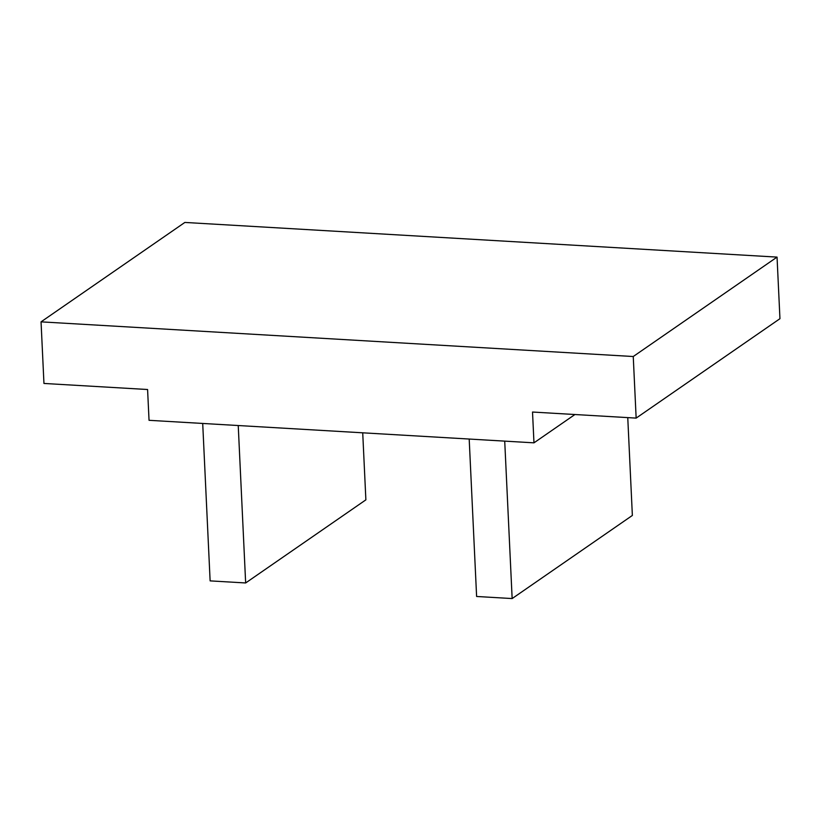 <?xml version="1.0" encoding="UTF-8"?>
<svg xmlns="http://www.w3.org/2000/svg" width="821" height="821" viewBox="0 0 821 821"><rect width="100%" height="100%" fill="white"/><g stroke="black" fill="none" stroke-linecap="round" stroke-linejoin="round"><path stroke-width="1.23" d="M149.042 420.311L533.968 442.837L532.521 412.039L636.152 418.105L633.248 356.519L41.05 321.853L43.954 383.448L147.585 389.513L149.042 420.311M41.05 321.853L184.848 222.44L777.046 257.106L633.248 356.519M636.152 418.105L779.95 318.692L777.046 257.106M202.705 423.451L210.125 580.878L245.653 582.961L365.879 499.845L362.718 432.811M469.191 439.04L476.611 596.477L512.15 598.56L632.365 515.444L627.757 417.612M238.234 425.524L245.653 582.961M504.72 441.123L512.15 598.56M574.926 414.523L533.968 442.837"/></g></svg>
